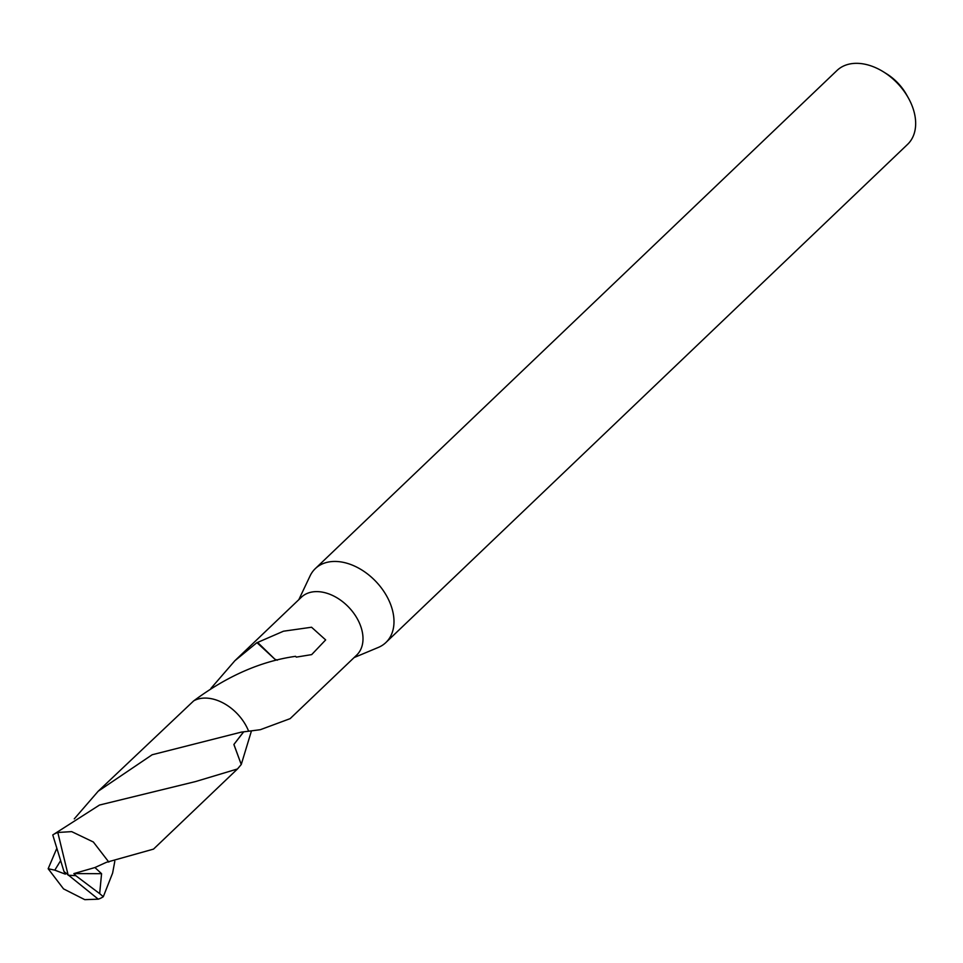 <?xml version="1.0" encoding="UTF-8"?>
<svg xmlns="http://www.w3.org/2000/svg" width="963" height="963" viewBox="0 0 963 963"><rect width="100%" height="100%" fill="white"/><g stroke="black" fill="none" stroke-linecap="round" stroke-linejoin="round"><path stroke-width="1.44" d="M354.107 657.56L378.339 647.425A51.099 34.909 -133.7 0 0 385.886 642.526A51.099 34.909 -133.7 0 0 393.181 613.359A51.099 34.909 -133.7 0 0 359.801 568.784A51.099 34.909 -133.7 0 0 315.31 568.615A51.099 34.909 -133.7 0 0 310.062 575.934L298.831 599.66M248.538 731.23L248.635 731.23A40.037 27.361 -133.7 0 0 248.623 731.218A40.025 27.349 -133.7 0 0 248.623 731.218L260.359 729.689L290.128 718.651L356.659 655.129A40.025 27.349 -133.7 0 0 362.365 632.282A40.025 27.349 -133.7 0 0 336.219 597.361A40.025 27.349 -133.7 0 0 301.371 597.229L234.852 660.75L256.94 642.634L274.888 659.222L257.627 642.429L283.471 631.21L311.555 627.238L325.663 639.914L311.675 654.611L296.303 657.115A40.025 27.349 -133.7 0 0 295.533 656.345M385.886 642.526L907.555 144.402A51.099 34.909 -133.7 0 0 914.85 115.247A51.099 34.909 -133.7 0 0 908.338 97.913A51.099 34.909 -133.7 0 0 883.456 71.852A51.099 34.909 -133.7 0 0 836.991 70.492L315.31 568.615M251.463 730.881L241.256 764.49A40.037 27.361 -133.7 0 0 241.256 764.49L233.913 744.435L243.699 731.832M274.912 659.222L277.392 660.185M210.897 688.425L234.852 660.75M295.629 656.321C261.154 661.136 227.184 675.978 193.744 700.859M256.94 642.634A40.025 27.349 46.3 0 1 257.627 642.429M908.338 97.913L906.52 94.675A40.879 27.927 -133.7 0 0 886.622 73.826L883.456 71.852M114.802 861.343L112.611 873.092L103.306 896.697L99.658 893.628L101.572 873.694L94.928 867.543L106.363 862.33L153.514 849.113L237.476 768.968L195.513 781.571L99.502 805.044L52.76 834.957L63.991 871.527L98.274 899.177A40.025 27.349 -133.7 0 0 103.306 896.697M98.274 899.177L84.78 899.659L63.534 888.885L48.162 868.734L56.588 848.848M210.933 698.62A40.061 27.373 -133.7 0 0 193.719 700.835L98.202 791.213L152.166 754.751L241.268 732.133L248.635 731.218A40.061 27.373 -133.7 0 0 210.933 698.62M74.271 818.875L98.202 791.213M99.658 893.628L75.788 875.68L68.18 875.235L57.804 832.477A40.025 27.349 -133.7 0 0 52.76 834.957M57.804 832.477L71.671 831.623L93.339 841.999L108.807 862.066M243.567 731.844L233.877 744.495L241.256 764.502L237.476 768.968M75.788 875.68L73.874 873.597L101.572 873.694M60.368 861.066L54.807 870.155L48.15 868.734M64.136 871.647L65.328 874.151L54.807 870.155M73.874 873.597L94.928 867.543M75.86 875.62L68.18 875.235M57.599 865.665L58.262 864.593"/></g></svg>
